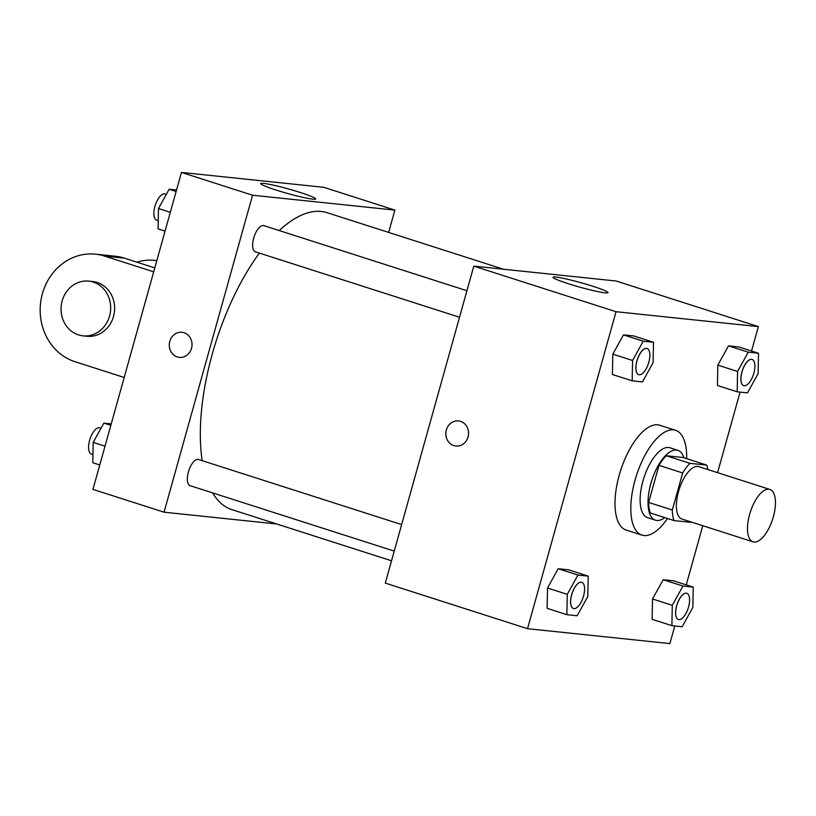 <?xml version="1.0" encoding="UTF-8"?>
<svg xmlns="http://www.w3.org/2000/svg" width="816" height="816" viewBox="0 0 816 816"><rect width="100%" height="100%" fill="white"/><g stroke="black" fill="none" stroke-linecap="round" stroke-linejoin="round"><path stroke-width="1.22" d="M773.333 516.875A27.509 11.72 -72.2 0 1 753.076 541.834A27.509 11.72 -72.2 0 1 750.312 512.05A27.509 11.72 -72.2 0 1 769.865 489.427A27.509 11.72 -72.2 0 1 773.333 516.875M753.076 541.834L681.962 519.037A27.509 11.72 -72.2 0 1 679.198 489.263A27.509 11.72 -72.2 0 1 698.751 466.64L769.865 489.427M674.047 520.588L650.342 512.989A35.506 15.127 -72.2 0 1 648.628 502.432L658.981 465.365A35.506 15.127 -72.2 0 1 666.315 455.756L682.961 457.501L706.666 465.089L690.02 463.355A35.506 15.127 -72.2 0 0 682.676 472.964L672.333 510.031A35.506 15.127 -72.2 0 0 674.047 520.588L690.693 522.322A35.506 15.127 -72.2 0 0 691.07 521.954M706.666 465.089A35.506 15.127 -72.2 0 1 707.86 469.557M683.93 457.807A36.689 15.626 107.8 0 0 677.851 450.31A36.689 15.626 107.8 0 0 651.77 480.471A36.689 15.626 107.8 0 0 655.452 520.18A36.689 15.626 107.8 0 0 656.819 520.465A36.689 15.626 107.8 0 0 664.765 517.609M655.452 520.18L647.557 517.64A36.689 15.626 -72.2 0 1 643.865 477.941A36.689 15.626 -72.2 0 1 669.946 447.77L677.851 450.31M666.315 455.756L690.02 463.355M648.628 502.432L672.333 510.031M658.981 465.365L682.676 472.964M667.498 518.486A55.029 23.44 -72.2 0 1 641.957 535.112A55.029 23.44 -72.2 0 1 636.429 475.555A55.029 23.44 -72.2 0 1 675.546 430.307A55.029 23.44 -72.2 0 1 686.664 458.684M641.957 535.112L626.147 530.043A55.029 23.44 -72.2 0 1 620.629 470.485A55.029 23.44 -72.2 0 1 659.746 425.238L675.546 430.307M588.214 576.137L568.456 569.803L558.185 568.732L547.526 588.01L547.128 608.359L566.875 614.683L577.157 615.764L587.816 596.486L588.214 576.137L577.942 575.066L567.273 594.334L566.875 614.683M653.514 342.281L633.757 335.947L623.485 334.876L612.816 354.144L612.418 374.493L632.176 380.827L642.447 381.898L653.116 362.63L653.514 342.281L643.232 341.21L632.573 360.478L632.176 380.827M751.546 351.033L758.37 326.604L616.029 311.712L527.524 628.687L669.865 643.579L674.781 625.974M686.256 584.888L702.77 525.708M717.58 472.668L740.071 392.119M693.233 587.122L673.475 580.788L663.204 579.717L652.535 598.985L652.137 619.334L671.894 625.668L682.166 626.739L692.835 607.471L693.233 587.122L682.951 586.051L672.292 605.319L671.894 625.668M758.523 353.267L738.766 346.933L728.494 345.862L717.825 365.129L717.437 385.478L737.185 391.813L747.456 392.884L758.125 373.616L758.523 353.267L748.252 352.186L737.582 371.464L737.185 391.813M758.37 326.604L616.141 281.01L473.8 266.128L385.305 583.103L527.524 628.687M473.8 266.128L616.029 311.712M592.834 286.253A28.56 2.295 -164.4 0 1 608.032 292.648A28.56 2.295 -164.4 0 1 579.911 287.171A28.56 2.295 -164.4 0 1 553.024 277.287A28.56 2.295 -164.4 0 1 592.834 286.253M468.068 436.958A12.607 11.363 96 0 1 455.899 446.026A12.607 11.363 96 0 1 445.903 432.296A12.607 11.363 96 0 1 458.521 420.934A12.607 11.363 96 0 1 468.068 436.958M455.899 446.026A12.607 11.363 96 0 1 445.903 432.296A12.607 11.363 96 0 1 458.521 420.934M391.527 560.786L231.887 509.623A155.907 66.412 -72.2 0 1 212.619 492.895M202.184 460.663A155.907 66.412 -72.2 0 1 259.417 253.113M279.215 230.561A155.907 66.412 -72.2 0 1 327.063 212.68L503.523 269.239M394.23 551.106L190.128 485.683A13.76 5.865 -72.2 0 1 188.741 470.801A13.76 5.865 -72.2 0 1 198.523 459.49L401.635 524.586M459.53 317.251L255.418 251.828A13.76 5.865 -72.2 0 1 254.041 236.936A13.76 5.865 -72.2 0 1 263.813 225.624L466.936 290.731M164.057 512.193L276.665 523.974L164.057 512.193L252.562 195.218L164.057 512.193L92.942 489.396L181.448 172.421L252.562 195.218L394.893 210.1L252.562 195.218M394.893 210.1L388.661 232.417L394.893 210.1L323.779 187.313L181.448 172.421M743.692 385.652A13.76 5.865 -72.2 0 1 743.651 385.642A13.76 5.865 -72.2 0 1 742.274 370.75A13.76 5.865 -72.2 0 1 752.056 359.438A13.76 5.865 -72.2 0 1 752.087 359.448A13.76 5.865 -72.2 0 1 753.851 373.177A13.76 5.865 -72.2 0 1 743.723 385.662A13.76 5.865 -72.2 0 1 742.336 370.77A13.76 5.865 -72.2 0 1 752.117 359.458L752.056 359.438M738.766 346.933L728.494 345.862L717.825 365.129L737.582 371.464M717.825 365.129L717.437 385.478M728.494 345.862L748.252 352.186M638.673 374.666A13.76 5.865 -72.2 0 1 638.642 374.656A13.76 5.865 -72.2 0 1 637.265 359.764A13.76 5.865 -72.2 0 1 647.037 348.452A13.76 5.865 -72.2 0 1 647.068 348.463A13.76 5.865 -72.2 0 1 648.832 362.192A13.76 5.865 -72.2 0 1 638.704 374.677A13.76 5.865 -72.2 0 1 637.327 359.785A13.76 5.865 -72.2 0 1 647.108 348.473L647.037 348.452M633.757 335.947L623.485 334.876L612.816 354.144L632.573 360.478M612.816 354.144L612.418 374.493M623.485 334.876L643.232 341.21M678.361 619.497L678.422 619.517A13.76 5.865 -72.2 0 1 678.361 619.497A13.76 5.865 -72.2 0 1 676.984 604.605A13.76 5.865 -72.2 0 1 686.756 593.293A13.76 5.865 -72.2 0 1 686.786 593.303L686.827 593.314A13.76 5.865 -72.2 0 1 688.551 607.033A13.76 5.865 -72.2 0 1 678.422 619.517A13.76 5.865 -72.2 0 1 677.045 604.625A13.76 5.865 -72.2 0 1 686.827 593.314M673.475 580.788L663.204 579.717L652.535 598.985L672.292 605.319M652.535 598.985L652.137 619.334M663.204 579.717L682.951 586.051M573.352 608.512L573.413 608.532A13.76 5.865 -72.2 0 1 573.352 608.512A13.76 5.865 -72.2 0 1 571.965 593.62A13.76 5.865 -72.2 0 1 581.747 582.308A13.76 5.865 -72.2 0 1 581.777 582.318L581.808 582.328A13.76 5.865 -72.2 0 1 583.542 596.057A13.76 5.865 -72.2 0 1 573.413 608.532A13.76 5.865 -72.2 0 1 572.026 593.64A13.76 5.865 -72.2 0 1 581.808 582.328M568.456 569.803L558.185 568.732L547.526 588.01L567.273 594.334M547.526 588.01L547.128 608.359M558.185 568.732L577.942 575.066M176.531 190.026L169.147 189.261L158.477 208.529L158.08 228.878L165.056 231.112M158.477 208.529L170.309 212.323M169.147 189.261L176.123 191.495M158.243 220.687L156.652 220.177A13.76 5.865 -72.2 0 1 155.264 205.285A13.76 5.865 -72.2 0 1 165.046 193.973L166.311 194.381M111.231 423.881L103.846 423.116L93.187 442.384L92.789 462.733L99.766 464.967M93.187 442.384L105.009 446.179M103.846 423.116L110.823 425.35M92.942 454.543L91.351 454.033A13.76 5.865 -72.2 0 1 89.974 439.141A13.76 5.865 -72.2 0 1 99.756 427.829L101.021 428.237M275.859 189.975A28.56 2.295 -164.4 0 1 260.671 183.59A28.56 2.295 -164.4 0 1 288.782 189.057A28.56 2.295 -164.4 0 1 315.67 198.941A28.56 2.295 -164.4 0 1 275.859 189.975M184.028 332.734A12.607 11.363 96 0 1 191.78 347.188A12.607 11.363 96 0 1 179.336 357.388A12.607 11.363 96 0 1 169.351 343.658A12.607 11.363 96 0 1 181.968 332.296A12.607 11.363 96 0 1 184.028 332.734M181.968 332.296A12.607 11.363 -84 0 0 169.351 343.658A12.607 11.363 -84 0 0 179.347 357.388M136.833 262.14A55.029 49.592 96 0 1 154.836 260.375A55.029 49.592 96 0 1 156.825 260.62M153.694 271.82L104.56 256.071L124.328 258.131L154.785 267.893M124.328 258.131A55.029 49.592 -84 0 0 115.301 256.234L95.533 254.164A55.029 49.592 -84 0 0 41.239 298.676A55.029 49.592 -84 0 0 75.062 361.723L124.195 377.471M82.997 335.845L86.945 336.263A27.509 24.796 -84 0 0 113.516 316.496A27.509 24.796 -84 0 0 92.667 281.53L88.72 281.122A27.509 24.796 96 0 1 109.558 316.078A27.509 24.796 96 0 1 82.997 335.845A27.509 24.796 96 0 1 61.2 305.908A27.509 24.796 96 0 1 88.72 281.122M104.56 256.071A55.029 49.592 -84 0 0 95.533 254.164M154.836 260.375L156.835 260.579"/></g></svg>

